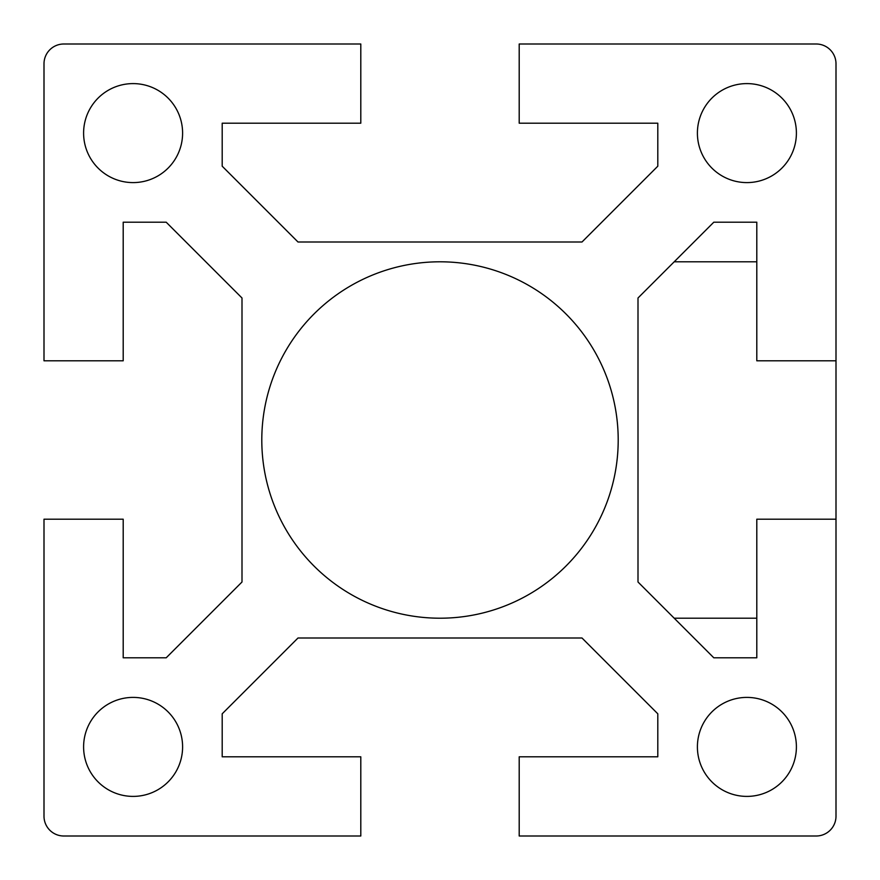<?xml version="1.0" encoding="UTF-8"?>
<svg xmlns="http://www.w3.org/2000/svg" width="880" height="880" viewBox="0 0 880 880"><rect width="100%" height="100%" fill="white"/><g stroke="black" fill="none" stroke-linecap="round" stroke-linejoin="round"><path stroke-width="1.32" d="M756.8 261.8L674.201 261.8L675.191 260.81M756.8 618.2L674.201 618.2L675.191 619.19M44 519.2L123.2 519.2L123.2 657.8L166.199 657.8L242 581.999L242 298.001L166.199 222.2L123.2 222.2L123.2 360.8L44 360.8L44 63.8A19.8 19.8 0 0 1 63.8 44L360.8 44L360.8 123.2L222.2 123.2L222.2 166.199L298.001 242L581.999 242L657.8 166.199L657.8 123.2L519.2 123.2L519.2 44L816.2 44A19.8 19.8 0 0 1 836 63.8L836 360.8L756.8 360.8L756.8 222.2L713.801 222.2L638 298.001L638 581.999L713.801 657.8L756.8 657.8L756.8 519.2L836 519.2L836 816.2A19.8 19.8 0 0 1 816.2 836L519.2 836L519.2 756.8L657.8 756.8L657.8 713.801L581.999 638L298.001 638L222.2 713.801L222.2 756.8L360.8 756.8L360.8 836L63.8 836A19.8 19.8 0 0 1 44 816.2L44 519.2M796.4 133.1A49.5 49.5 0 0 0 722.15 90.233A49.5 49.5 0 0 0 722.15 175.967A49.5 49.5 0 0 0 796.4 133.1M796.4 746.9A49.5 49.5 0 0 0 722.15 704.033A49.5 49.5 0 0 0 722.15 789.767A49.5 49.5 0 0 0 796.4 746.9M182.6 133.1A49.5 49.5 0 0 0 108.35 90.233A49.5 49.5 0 0 0 108.35 175.967A49.5 49.5 0 0 0 182.6 133.1M182.6 746.9A49.5 49.5 0 0 0 108.35 704.033A49.5 49.5 0 0 0 108.35 789.767A49.5 49.5 0 0 0 182.6 746.9M440 261.8A178.2 178.2 0 0 0 285.67 529.1A178.2 178.2 0 0 0 594.33 529.1A178.2 178.2 0 0 0 440 261.8M836 519.2L836 360.8"/></g></svg>
